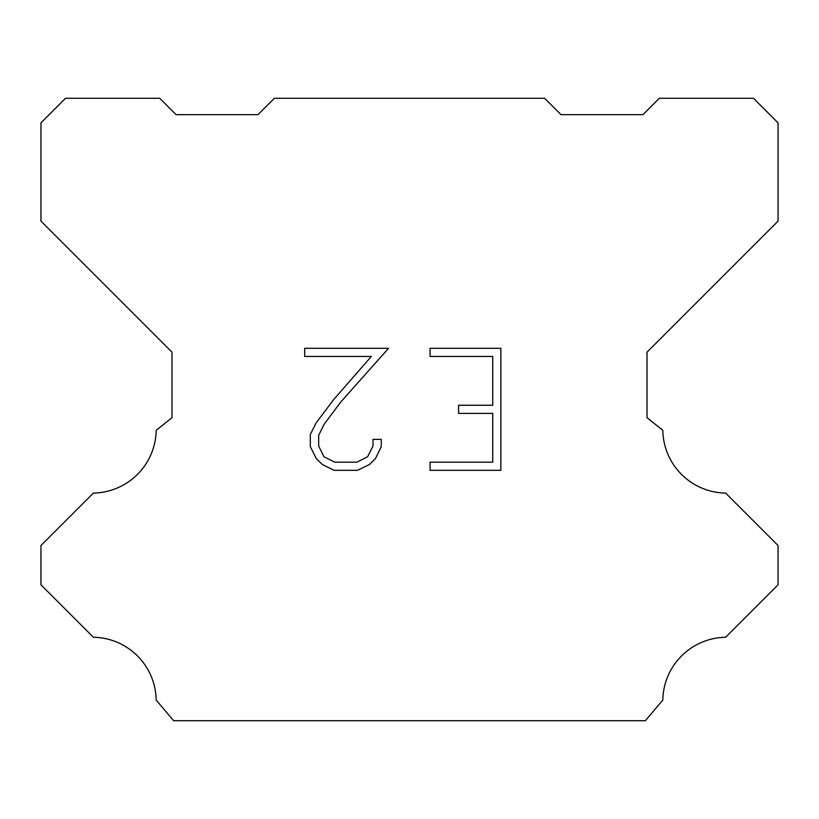 <?xml version="1.0" encoding="UTF-8"?>
<svg xmlns="http://www.w3.org/2000/svg" width="819" height="819" viewBox="0 0 819 819"><rect width="100%" height="100%" fill="white"/><g stroke="black" fill="none" stroke-linecap="round" stroke-linejoin="round"><path stroke-width="1.23" d="M492.721 462.182L492.721 413.38L458.568 413.38L458.568 405.251L492.721 405.251L492.721 356.449L430.057 356.449L430.057 348.31L500.849 348.31L500.849 470.311L430.057 470.311L430.057 462.182L492.721 462.182M381.255 439.373L381.255 446.693L375.45 458.599L369.42 464.516L357.504 470.311L334.07 470.311L322.236 464.434L316.195 458.476L310.319 446.57L310.319 434.49L316.195 422.819L333.435 399.877L371.324 356.449L304.678 356.449L304.678 348.31L388.554 348.31L341.062 401.668L324.14 424.222L318.663 435.35L318.663 446.058L323.986 456.787L334.787 462.182L356.869 462.182L367.588 456.767L372.993 446.058L372.993 439.373L381.255 439.373M274.365 98.28L544.635 98.28L561.015 114.66L642.915 114.66L659.295 98.28L753.48 98.28L778.05 122.85L778.05 221.13L647.01 352.17L647.01 417.69L662.806 430.272A63.882 63.882 0 0 0 725.624 493.089L778.04 545.505L778.04 584.817L725.624 637.254A63.882 63.882 0 0 0 662.827 700.061L645.372 720.72L173.628 720.72L156.173 700.061A63.851 63.851 0 0 0 93.376 637.254L40.96 584.817L40.96 545.505L93.376 493.089A63.913 63.913 0 0 0 156.194 430.272L171.99 417.69L171.99 352.17L40.95 221.13L40.95 122.85L65.52 98.28L159.705 98.28L176.085 114.66L257.985 114.66L274.365 98.28"/></g></svg>
